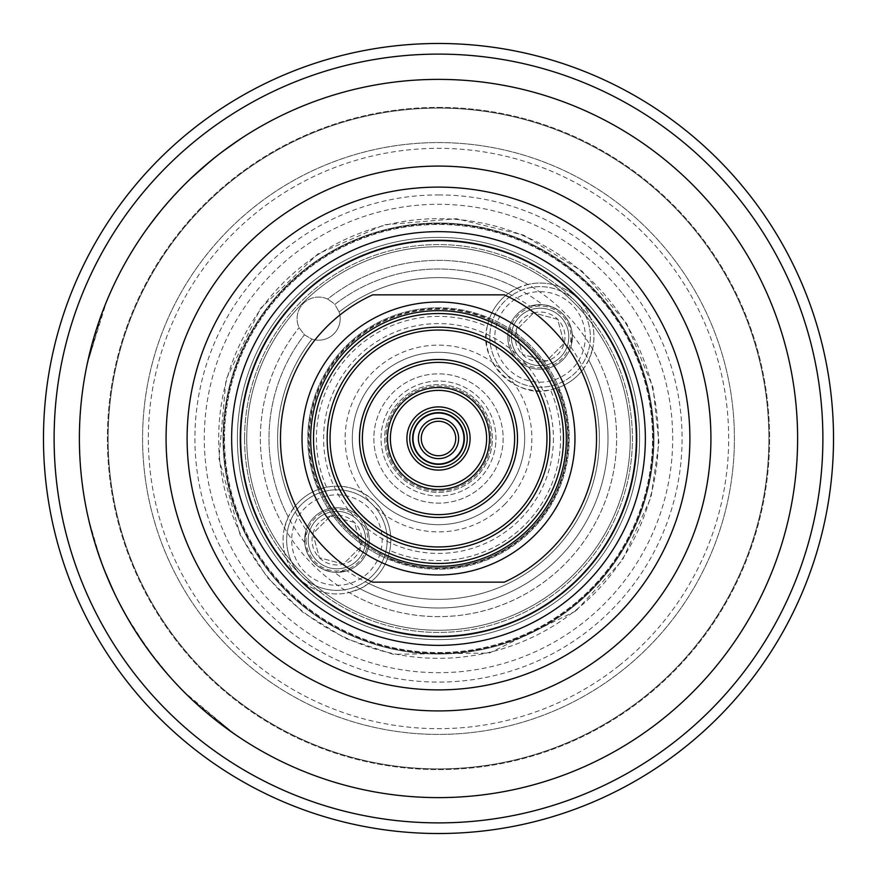 <?xml version="1.0" encoding="UTF-8"?>
<svg xmlns="http://www.w3.org/2000/svg" width="877" height="877" viewBox="0 0 877 877"><rect width="100%" height="100%" fill="white"/><g stroke="black" fill="none" stroke-linecap="round" stroke-linejoin="round"><path stroke-width="0.66" stroke-dasharray="4.38 3.29" d="M372.67 582.153A158.013 158.013 0 0 1 372.67 294.847M566.345 438.5A127.845 127.845 0 0 1 374.578 549.221A127.845 127.845 0 0 1 374.578 327.779A127.845 127.845 0 0 1 566.345 438.5M546.952 438.5A108.452 108.452 0 0 1 384.269 532.427A108.452 108.452 0 0 1 384.269 344.573A108.452 108.452 0 0 1 546.952 438.5M517.507 438.5A79.007 79.007 0 0 1 399.002 506.917A79.007 79.007 0 0 1 399.002 370.083A79.007 79.007 0 0 1 517.507 438.5M455.733 438.5A17.233 17.233 0 0 1 429.883 453.431A17.233 17.233 0 0 1 429.883 423.569A17.233 17.233 0 0 1 455.733 438.5M486.625 438.5A48.125 48.125 0 0 1 414.437 480.179A48.125 48.125 0 0 1 414.437 396.821A48.125 48.125 0 0 1 486.625 438.5M467.233 438.5A28.733 28.733 0 0 1 438.5 467.233A28.733 28.733 0 0 1 409.767 438.5A28.733 28.733 0 0 1 438.5 409.767A28.733 28.733 0 0 1 467.233 438.5A28.733 28.733 0 0 1 438.5 467.233A28.733 28.733 0 0 1 409.767 438.5A28.733 28.733 0 0 1 438.5 409.767A28.733 28.733 0 0 1 467.233 438.5M504.33 294.847A158.013 158.013 0 0 1 504.33 582.153M438.5 231.649A206.851 206.851 0 0 1 617.638 541.931A206.851 206.851 0 0 1 259.362 541.931A206.851 206.851 0 0 1 438.5 231.649M588.544 319.085A191.767 191.767 0 0 1 466.893 628.151A191.767 191.767 0 0 1 260.052 368.263A191.767 191.767 0 0 1 588.544 319.085A191.767 191.767 0 0 0 260.052 368.263A191.767 191.767 0 0 0 466.893 628.151A191.767 191.767 0 0 0 588.544 319.085M224.468 438.5A214.032 214.032 0 0 1 545.516 253.135A214.032 214.032 0 0 1 545.516 623.865A214.032 214.032 0 0 1 224.468 438.5A214.032 214.032 0 0 0 438.5 652.532A214.032 214.032 0 0 0 652.532 438.5A214.032 214.032 0 0 0 438.5 224.468A214.032 214.032 0 0 0 224.468 438.5M645.351 438.5A206.851 206.851 0 0 1 335.069 617.638A206.851 206.851 0 0 1 335.069 259.362A206.851 206.851 0 0 1 645.351 438.5M747.588 192.512A395.034 395.034 0 0 0 70.916 293.817A395.034 395.034 0 0 0 496.996 829.182A395.034 395.034 0 0 0 747.588 192.512M670.039 254.231A295.911 295.911 0 0 0 163.144 330.114A295.911 295.911 0 0 0 482.317 731.155A295.911 295.911 0 0 0 670.039 254.231A295.911 295.911 0 0 1 622.769 670.039A295.911 295.911 0 0 1 206.961 622.769A295.911 295.911 0 0 1 254.231 206.961A295.911 295.911 0 0 1 670.039 254.231A295.911 295.911 0 0 1 622.769 670.039A295.911 295.911 0 0 1 206.961 622.769A295.911 295.911 0 0 1 254.231 206.961A295.911 295.911 0 0 1 670.039 254.231M606.533 304.768A214.755 214.755 0 0 0 238.665 359.844A214.755 214.755 0 0 0 470.302 650.887A214.755 214.755 0 0 0 606.533 304.768A214.755 214.755 0 0 0 238.665 359.844A214.755 214.755 0 0 0 470.302 650.887A214.755 214.755 0 0 0 606.533 304.768M621.749 292.655A234.203 234.203 0 0 0 220.576 352.718A234.203 234.203 0 0 0 473.174 670.116A234.203 234.203 0 0 0 621.749 292.655M595.856 313.264A201.107 201.107 0 0 0 251.37 364.843A201.107 201.107 0 0 0 468.274 637.393A201.107 201.107 0 0 0 595.856 313.264A201.107 201.107 0 0 1 563.736 595.856A201.107 201.107 0 0 1 281.144 563.736A201.107 201.107 0 0 1 313.264 281.144A201.107 201.107 0 0 1 595.856 313.264A201.107 201.107 0 0 1 563.736 595.856A201.107 201.107 0 0 1 281.144 563.736A201.107 201.107 0 0 1 313.264 281.144A201.107 201.107 0 0 1 595.856 313.264M616.257 616.257A251.381 251.381 0 0 1 267.123 622.407A251.381 251.381 0 0 1 248.662 273.712A251.381 251.381 0 0 1 596.492 242.973A251.381 251.381 0 0 1 616.257 616.257A251.381 251.381 0 0 1 267.123 622.407A251.381 251.381 0 0 1 248.662 273.712A251.381 251.381 0 0 1 596.492 242.973A251.381 251.381 0 0 1 616.257 616.257M438.5 223.032A215.468 215.468 0 0 1 625.104 546.239A215.468 215.468 0 0 1 251.896 546.239A215.468 215.468 0 0 1 438.5 223.032A215.468 215.468 0 0 1 625.104 546.239A215.468 215.468 0 0 1 251.896 546.239A215.468 215.468 0 0 1 438.5 223.032M438.5 194.924A243.576 243.576 0 0 1 649.451 560.293A243.576 243.576 0 0 1 227.549 560.293A243.576 243.576 0 0 1 438.5 194.924M438.5 79.379A359.121 359.121 0 0 1 749.506 618.055A359.121 359.121 0 0 1 127.494 618.055A359.121 359.121 0 0 1 438.5 79.379M159.899 665.095L155.678 659.811L159.899 665.106M157.838 662.31L147.489 648.925M147.468 648.903L126.058 615.259L130.443 623.076M139.29 636.834L138.029 634.915M132.975 626.956L141.975 641.087L155.678 659.811M126.639 616.29L135.464 631.21L147.281 648.64L171.19 678.316M171.3 678.217L155.788 659.723L142.096 640.999L129.632 621.431L117.573 599.342L130.18 622.352M162.004 667.43L170.149 677.154L161.894 667.529M160.042 665.04L151.907 654.659M154.933 658.846L154.429 657.98M153.431 656.906L152.795 655.843M150.701 653.299L149.89 651.962M146.306 647.029L144.234 644.354M136.483 632.525L143.817 643.762L136.363 632.602M134.751 629.818L133.83 628.338M132.855 627.033L132.317 626.167M129.5 621.497L125.97 615.095M119.042 602.236L124.962 613.593L118.91 602.302M113.528 286.001L118.143 276.518A358.978 358.978 -156.1 0 0 103.124 310.491L96.108 330.651L86.867 366.246A358.978 358.978 -168.4 0 0 86.79 366.652L86.768 366.739A358.978 358.978 -169.2 0 0 84.97 376.211L84.992 376.101A358.978 358.978 11.1 0 1 87.722 362.234L92.874 341.515L99.254 321.135L106.281 302.499A358.978 358.978 22.3 0 1 106.424 302.17L106.457 302.072A358.978 358.978 23.1 0 1 110.239 293.203L113.396 285.935M113.911 285.189L118.022 276.452A359.121 359.121 -156.1 0 0 102.993 310.436L86.735 366.224A359.121 359.121 -168.4 0 0 86.648 366.619L86.626 366.707A359.121 359.121 -169.2 0 0 84.828 376.189L84.992 376.101M87.722 362.234L106.281 302.499M106.61 575.29L99.123 555.492L93.444 537.513L103.223 566.783L115.939 596.031L107.29 576.934L100 558.013L89.202 521.289L94.08 539.684L101.436 562.398L115.808 596.097L106.479 575.345M107.29 576.934L98.081 552.883M98.06 552.367L96.602 547.906M96.174 546.546L95.757 545.209M95.144 543.74L87.36 513.769M87.503 513.747L92.622 535.102L100.537 559.954A359.121 359.121 160 0 0 101.425 562.398M94.014 539.454L103.091 566.827L115.972 596.108A358.978 358.978 -24.6 0 1 108.408 579.587L107.75 578.403M107.893 578.349L107.213 576.737M106.369 574.709L105.843 573.426M104.527 570.138L100.855 560.403M100.296 558.835L99.123 555.492M98.575 553.88L97.062 549.32M94.65 541.602L94.321 540.484M92.184 533.008L93.444 537.48L92.052 533.041M91.789 531.528L93.302 537.502M128.141 257.827L137.744 242.249A359.121 359.121 -149.6 0 0 120.193 272.221L120.379 272.188A358.978 358.978 28.9 0 1 128.174 258.046L128.009 258.057M172.583 679.653L165.643 671.771A358.978 358.978 136.5 0 0 191.175 698.684L207.082 712.924L236.417 735.189A358.978 358.978 124.2 0 0 236.713 735.397L236.79 735.441A358.978 358.978 123.4 0 0 244.847 740.758L244.749 740.692A358.978 358.978 -56.2 0 1 233.041 732.865L215.906 720.127L199.55 706.391L185.058 692.731A358.978 358.978 -45.1 0 1 184.773 692.446L184.707 692.37A358.978 358.978 -44.2 0 1 177.976 685.452L172.484 679.741M171.98 678.984L165.545 671.87A359.121 359.121 136.5 0 0 191.076 698.783L236.341 735.31A359.121 359.121 124.2 0 0 236.637 735.507L236.713 735.562A359.121 359.121 123.4 0 0 244.76 740.879M233.041 732.865L185.058 692.731M83.063 489.794L80.914 471.618A359.121 359.121 171.9 0 0 85.782 506.007L85.902 505.865A358.978 358.978 -9.5 0 1 83.227 489.936L83.085 489.925M80.355 462.87L79.599 445.845A358.978 358.978 0.4 0 1 79.73 426.332L80.3 414.931A358.978 358.978 5.1 0 1 81.725 398.838L84.115 380.355C79.401 409.329 78.217 438.456 80.574 467.726L80.794 468.592A358.978 358.978 -4.4 0 1 80.355 462.87L80.213 462.881M80.311 462.245L79.928 455.536M79.895 454.724L79.851 453.869M79.818 452.981L79.632 447.237M79.796 424.49L80.289 415.073M80.158 414.974L80.3 414.985A358.978 358.978 -178.1 0 0 79.522 438.533L79.522 438.522A358.978 358.978 1.9 0 1 80.3 414.985L80.147 414.985A359.121 359.121 -178.1 0 0 79.379 438.533L79.851 456.764A359.121 359.121 176.7 0 0 80.092 461.017L80.235 460.973A358.978 358.978 -3.2 0 1 79.982 456.72L79.5 447.818M79.982 456.72L79.763 455.075M79.664 448.618L79.379 438.522A359.121 359.121 1.9 0 1 79.588 426.321L79.73 426.332M145.637 230.914L159.208 212.979L174.337 195.428L190.287 179.16L207.849 163.429A358.978 358.978 -135 0 0 163.199 208.134L146.481 229.719L159.625 212.234L175.027 194.475L190.912 178.382L207.761 163.319L185.913 183.216L164.448 206.424A359.121 359.121 -139.9 0 0 163.517 207.52A359.121 359.121 -140.1 0 0 162.574 208.66L145.516 230.826M244.047 136.746L219.371 154.166L197.347 172.594L218.801 154.604L244.343 136.56L216.444 156.259L191.033 178.261M210.842 160.951L215.172 157.454M216.619 156.314L219.371 154.166M220.73 153.124L228.371 147.457M232.822 144.288L243.225 137.283M125.082 613.527L133.49 628.075M144.979 645.165L140.638 638.84M157.202 661.521L160.853 666.049M149.32 651.194L156.917 661.379M157.027 661.291L159.658 664.81M154.155 657.607L157.18 661.477M143.938 643.674L145.801 646.316M133.49 628.064L154.166 657.618M130.454 623.087L133.194 627.592M133.315 627.515L134.861 629.993M117.967 600.12L118.307 601.107M118.428 601.041L118.713 601.6M129.127 620.576L127.899 618.471M159.515 664.623L159.088 663.878M111.543 290.309L111.631 289.761M111.763 289.827L112.113 288.697M112.245 288.763L112.399 288.094M112.53 288.149L113.166 286.768M87.316 512.87L88.763 520.061M88.906 520.028L88.478 518.833M88.621 518.811L88.237 517.748M88.38 517.715L88.007 516.739M88.149 516.706L87.81 515.829M87.941 515.797L87.634 515.04M87.777 515.007L87.623 514.306M101.568 562.343L102.291 564.711M102.423 564.656L103.113 566.893M103.256 566.838L103.946 569.03M104.078 568.976L105.514 572.988M105.646 572.933L106.26 574.819M106.391 574.764L106.983 576.562M107.115 576.507L107.674 578.217M107.805 578.162L108.342 579.785M108.474 579.73L108.967 581.232M109.099 581.177L110.173 583.983M110.305 583.929L110.721 585.211M110.853 585.156L111.236 586.362M111.368 586.296L111.73 587.458M111.861 587.404L112.201 588.478M112.333 588.423L112.629 589.421M112.76 589.355L113.045 590.309M113.177 590.254L113.429 591.12M113.561 591.065L113.769 591.854M113.9 591.789L114.098 592.545M114.229 592.479L114.383 593.148M114.514 593.093L114.657 593.718M114.788 593.652L114.887 594.2M115.238 594.584L115.457 595.373M93.192 536.603L92.962 535.781M92.743 535.003L92.403 534.345M92.545 534.312L92.359 533.611M129.39 255.974L129.73 255.13M130.399 254.275L130.574 253.705M130.706 253.771L130.903 253.157M131.024 253.234L131.254 252.587M131.375 252.664L131.627 251.973M131.747 252.05L131.999 251.359M132.12 251.436L132.515 250.789M132.964 250.055L133.293 249.254M133.414 249.331L134.269 247.698M134.389 247.774L135.321 246.02M135.442 246.108L136.472 244.212M136.593 244.288L137.864 242.337A358.978 358.978 -149.6 0 0 120.324 272.287L120.193 272.221M174.644 681.9L174.084 681.506M174.194 681.407L173.602 680.969M173.701 680.881L173.164 680.278M83.008 488.357L82.756 487.579M82.833 487.152L82.559 486.198M82.701 486.176L82.482 485.617M82.624 485.606L82.405 485.047M82.548 485.025L82.328 484.422M82.471 484.4L82.164 483.084M82.306 483.063L82.065 482.328M82.208 482.306L82.12 481.55M82.021 480.749L81.769 479.872M81.912 479.862L81.572 478.097M81.714 478.075L81.353 476.09M81.495 476.068L81.133 473.942M81.276 473.931L81.057 471.607A358.978 358.978 171.9 0 0 85.924 505.985L85.782 506.007M81.901 397.292L81.835 396.568M82.032 396.141L82.01 395.143M82.153 395.154L82.076 394.562M82.219 394.584L82.153 393.937M82.295 393.959L82.241 393.269M82.383 393.291L82.339 392.512M82.482 392.534L82.438 391.756M82.581 391.778L82.69 390.934M83.085 388.04L83.271 385.759M83.414 385.781L83.666 383.183M83.808 383.205L84.258 380.377C79.522 409.34 78.338 438.456 80.717 467.715L80.574 467.726M80.717 467.715L80.794 468.592M79.643 447.763L79.401 442.523M79.544 442.523L79.434 444.771M79.577 444.771L79.456 445.801M79.599 445.801L79.478 446.788M79.621 446.788L79.5 447.687M79.643 447.687L79.522 448.498M79.664 448.498L79.544 449.309M79.686 449.298L79.566 450.022M79.708 450.022L79.73 450.723L79.566 450.109M79.73 450.69L79.61 451.282M79.752 451.271L79.654 452.4M79.807 452.85L79.708 453.705M79.862 454.056L79.752 454.692M79.993 456.753A358.978 358.978 176.7 0 0 80.235 461.017M79.862 454.001L79.807 452.828M79.796 452.389L79.61 451.359M79.752 451.359L79.73 450.723M79.708 450.098L79.686 449.386M190.89 178.601L191.263 178.031M146.481 229.719L145.692 230.585M191.131 178.371L190.495 178.974M191.274 178.031L192.732 176.661M192.83 176.759L191.329 178.184M314.076 517.222A32.317 32.317 0 0 0 328.557 571.289A32.317 32.317 0 0 0 368.143 531.714A32.317 32.317 0 0 0 314.076 517.222A32.317 32.317 0 0 0 328.557 571.289A32.317 32.317 0 0 0 368.143 531.714A32.317 32.317 0 0 0 314.076 517.222M306.04 540.079A30.881 30.881 0 0 0 352.368 566.816A30.881 30.881 0 0 0 352.368 513.33A30.881 30.881 0 0 0 306.04 540.079A30.881 30.881 0 0 1 352.368 513.33A30.881 30.881 0 0 1 352.368 566.816A30.881 30.881 0 0 1 306.04 540.079M517.222 314.076A32.317 32.317 0 0 0 531.714 368.143A32.317 32.317 0 0 0 571.289 328.557A32.317 32.317 0 0 0 517.222 314.076A32.317 32.317 0 0 0 531.714 368.143A32.317 32.317 0 0 0 571.289 328.557A32.317 32.317 0 0 0 517.222 314.076M509.186 336.921A30.881 30.881 0 0 0 555.514 363.67A30.881 30.881 0 0 0 555.514 310.184A30.881 30.881 0 0 0 509.186 336.921A30.881 30.881 0 0 1 555.514 310.184A30.881 30.881 0 0 1 555.514 363.67A30.881 30.881 0 0 1 509.186 336.921M463.637 438.5A25.137 25.137 0 0 0 425.926 416.728A25.137 25.137 0 0 0 425.926 460.272A25.137 25.137 0 0 0 463.637 438.5A25.137 25.137 0 0 1 425.926 460.272A25.137 25.137 0 0 1 425.926 416.728A25.137 25.137 0 0 1 463.637 438.5M490.934 438.5A52.434 52.434 0 0 1 412.289 483.907A52.434 52.434 0 0 1 412.289 393.093A52.434 52.434 0 0 1 490.934 438.5A52.434 52.434 0 0 1 412.289 483.907A52.434 52.434 0 0 1 412.289 393.093A52.434 52.434 0 0 1 490.934 438.5M553.42 438.5A114.92 114.92 0 0 1 381.046 538.018A114.92 114.92 0 0 1 381.046 338.982A114.92 114.92 0 0 1 553.42 438.5M387.711 558.035L387.908 557.476A129.281 129.281 0 0 1 319.524 489.092L326.54 487.217A122.1 122.1 0 0 1 487.217 326.54L489.092 319.524A129.281 129.281 0 0 1 557.476 387.908L550.46 389.783A122.1 122.1 0 0 1 389.783 550.46L387.908 557.476A129.281 129.281 0 0 0 567.781 438.5A129.281 129.281 0 0 1 373.854 550.46A129.281 129.281 0 0 1 373.854 326.54A129.281 129.281 0 0 1 567.781 438.5A129.281 129.281 0 0 0 557.476 387.908L558.035 387.711A129.873 129.873 0 0 1 387.711 558.035A53.87 53.87 0 0 1 387.426 558.824A130.717 130.717 0 0 0 558.824 387.426A130.717 130.717 0 0 0 438.5 307.783A130.717 130.717 0 0 1 551.71 503.858A130.717 130.717 0 0 1 325.29 503.858A130.717 130.717 0 0 1 438.5 307.783A130.717 130.717 0 0 0 387.426 558.824A53.87 53.87 0 0 1 368.8 583.501A160.886 160.886 0 0 0 583.501 368.8A53.87 53.87 0 0 1 558.035 387.711M318.965 489.289A129.873 129.873 0 0 1 489.289 318.965L489.092 319.524A129.281 129.281 0 0 0 319.524 489.092L318.965 489.289A53.87 53.87 0 0 0 293.499 508.2A160.886 160.886 0 0 1 311.971 339.136A21.552 21.552 0 0 0 339.136 311.971A21.552 21.552 0 0 1 311.971 339.136L304.407 334.817L299.068 327.658A21.552 21.552 0 0 1 327.658 299.068A178.119 178.119 0 0 1 527.921 284.444A53.87 53.87 0 0 1 592.556 349.079A178.119 178.119 0 0 1 349.079 592.556A53.87 53.87 0 0 1 284.444 527.921A178.119 178.119 0 0 1 299.068 327.658A178.119 178.119 0 0 0 398.947 612.179A178.119 178.119 0 0 0 612.179 398.947A178.119 178.119 0 0 0 327.658 299.068A21.552 21.552 0 0 0 299.068 327.658L304.407 334.817L311.971 339.136A160.886 160.886 0 0 0 306.205 530.048L304.703 542.567C307.399 559.69 317.31 569.601 334.433 572.297L346.952 570.795A32.317 32.317 0 0 1 306.205 530.048M489.289 318.965A53.87 53.87 0 0 1 508.2 293.499A160.886 160.886 0 0 0 339.136 311.971A160.886 160.886 0 0 1 530.048 306.205A32.317 32.317 0 0 1 570.795 346.952L572.297 334.433C569.601 317.31 559.69 307.399 542.567 304.703L530.048 306.205M570.795 346.952A160.886 160.886 0 0 1 346.952 570.795M499.441 499.441A86.187 86.187 0 0 1 355.251 460.809A86.187 86.187 0 0 1 460.809 355.251A86.187 86.187 0 0 1 499.441 499.441A86.187 86.187 0 0 0 460.809 355.251A86.187 86.187 0 0 0 355.251 460.809A86.187 86.187 0 0 0 499.441 499.441M504.527 504.527A93.368 93.368 0 0 0 462.661 348.312A93.368 93.368 0 0 0 348.312 462.661A93.368 93.368 0 0 0 504.527 504.527M400.405 476.595A53.87 53.87 0 0 1 424.556 386.472A53.87 53.87 0 0 1 490.528 452.444A53.87 53.87 0 0 1 400.405 476.595A53.87 53.87 0 0 1 424.556 386.472A53.87 53.87 0 0 1 490.528 452.444A53.87 53.87 0 0 1 400.405 476.595M397.873 479.127A57.454 57.454 0 0 1 423.624 382.997A57.454 57.454 0 0 1 494.003 453.376A57.454 57.454 0 0 1 397.873 479.127A57.454 57.454 0 0 1 423.624 382.997A57.454 57.454 0 0 1 494.003 453.376A57.454 57.454 0 0 1 397.873 479.127M392.786 484.214A64.646 64.646 0 0 1 421.771 376.058A64.646 64.646 0 0 1 500.942 455.229A64.646 64.646 0 0 1 392.786 484.214A64.646 64.646 0 0 1 421.771 376.058A64.646 64.646 0 0 1 500.942 455.229A64.646 64.646 0 0 1 392.786 484.214M508.2 293.499L516.981 288.259A169.502 169.502 0 0 0 334.817 304.407L339.136 311.971L334.817 304.407A169.502 169.502 0 0 1 542.567 304.703M572.297 334.433A169.502 169.502 0 0 1 334.433 572.297M304.703 542.567A169.502 169.502 0 0 1 304.407 334.817A169.502 169.502 0 0 0 288.259 516.981L293.499 508.2M333.874 303.409L327.658 299.068L333.874 303.409M284.444 527.921L288.259 516.981M592.556 349.079L588.741 360.019A169.502 169.502 0 0 1 360.019 588.741L349.079 592.556M516.981 288.259L527.921 284.444M368.8 583.501L360.019 588.741M588.741 360.019L583.501 368.8M326.54 487.217C344.025 483.731 360.184 488.653 375.016 501.984C388.347 516.816 393.269 532.975 389.783 550.46A122.1 122.1 0 0 0 550.46 389.783C516.827 399.956 477.044 360.173 487.217 326.54A122.1 122.1 0 0 0 326.54 487.217M578.162 298.838A53.87 53.87 0 0 0 488.04 322.988A53.87 53.87 0 0 0 554.012 388.96A53.87 53.87 0 0 0 578.162 298.838M491.515 323.909A50.274 50.274 0 0 1 575.63 301.37A50.274 50.274 0 0 1 553.091 385.485A50.274 50.274 0 0 1 491.515 323.909A50.274 50.274 0 0 1 553.091 288.358A50.274 50.274 0 0 1 588.642 349.934A50.274 50.274 0 0 1 527.066 385.485A50.274 50.274 0 0 1 491.515 323.909M375.016 501.984A53.87 53.87 0 0 0 284.893 526.134A53.87 53.87 0 0 0 350.866 592.107A53.87 53.87 0 0 0 375.016 501.984M288.358 527.066A50.274 50.274 0 0 1 372.473 504.527A50.274 50.274 0 0 1 349.934 588.642A50.274 50.274 0 0 1 288.358 527.066A50.274 50.274 0 0 1 349.934 491.515A50.274 50.274 0 0 1 385.485 553.091A50.274 50.274 0 0 1 323.909 588.642A50.274 50.274 0 0 1 288.358 527.066A50.274 50.274 0 0 1 349.934 491.515A50.274 50.274 0 0 1 385.485 553.091A50.274 50.274 0 0 1 323.909 588.642A50.274 50.274 0 0 1 288.358 527.066M309.175 532.635A28.733 28.733 0 0 0 344.365 567.825A28.733 28.733 0 0 0 357.246 519.754A28.733 28.733 0 0 0 309.175 532.635A28.733 28.733 0 0 1 357.246 519.754A28.733 28.733 0 0 1 344.365 567.825A28.733 28.733 0 0 1 309.175 532.635M330.486 516.038A24.885 24.885 0 0 1 360.962 546.514A24.885 24.885 0 0 1 319.327 557.673A24.885 24.885 0 0 1 330.486 516.038L354.516 522.473L360.962 546.514L343.367 564.108L319.327 557.673L312.881 533.633L330.486 516.038L312.881 533.633L319.327 557.673L343.367 564.119L360.962 546.514L354.527 522.473L330.486 516.038M512.321 329.489A28.733 28.733 0 0 0 547.511 364.679A28.733 28.733 0 0 0 560.392 316.608A28.733 28.733 0 0 0 512.321 329.489A28.733 28.733 0 0 1 560.392 316.608A28.733 28.733 0 0 1 547.511 364.679A28.733 28.733 0 0 1 512.321 329.489M533.633 312.881A24.885 24.885 0 0 1 564.119 343.367A24.885 24.885 0 0 1 522.484 354.527A24.885 24.885 0 0 1 533.633 312.892L557.673 319.327L564.119 343.367L546.514 360.962L522.484 354.527L516.038 330.486L533.633 312.881L516.038 330.486L522.473 354.527L546.514 360.962L564.119 343.367L557.673 319.327L533.633 312.881M438.5 240.989A197.511 197.511 0 0 1 609.548 537.261A197.511 197.511 0 0 1 267.452 537.261A197.511 197.511 0 0 1 438.5 240.989A197.511 197.511 0 0 0 267.452 537.261A197.511 197.511 0 0 0 609.548 537.261A197.511 197.511 0 0 0 438.5 240.989M244.573 438.5A193.927 193.927 0 0 1 535.463 270.555A193.927 193.927 0 0 1 535.463 606.446A193.927 193.927 0 0 1 244.573 438.5A193.927 193.927 0 0 1 535.463 270.555A193.927 193.927 0 0 1 535.463 606.446A193.927 193.927 0 0 1 244.573 438.5M438.5 107.389A331.111 331.111 0 0 1 725.246 604.056A331.111 331.111 0 0 1 151.754 604.056A331.111 331.111 0 0 1 438.5 107.389A331.111 331.111 0 0 1 725.246 604.056A331.111 331.111 0 0 1 151.754 604.056A331.111 331.111 0 0 1 438.5 107.389M695.483 646.141A330.388 330.388 0 0 1 130.18 557.235A330.388 330.388 0 0 1 489.837 112.124A330.388 330.388 0 0 1 695.483 646.141A330.388 330.388 0 0 1 130.18 557.235A330.388 330.388 0 0 1 489.837 112.124A330.388 330.388 0 0 1 695.483 646.141M610.502 301.611A219.831 219.831 0 0 0 301.611 266.498A219.831 219.831 0 0 0 266.498 575.389A219.831 219.831 0 0 0 575.389 610.502A219.831 219.831 0 0 0 610.502 301.611M572.232 606.533A214.755 214.755 0 0 0 517.156 238.665A214.755 214.755 0 0 0 226.113 470.302A214.755 214.755 0 0 0 572.232 606.533M619.195 665.544A290.166 290.166 0 0 0 544.781 168.494A290.166 290.166 0 0 0 151.535 481.462A290.166 290.166 0 0 0 619.195 665.544M593.049 315.501A197.511 197.511 0 0 0 315.501 283.951A197.511 197.511 0 0 0 283.951 561.499A197.511 197.511 0 0 0 561.499 593.049A197.511 197.511 0 0 0 593.049 315.501M325.214 583.786A45.253 45.253 0 0 1 304.933 508.079A45.253 45.253 0 0 1 380.629 528.36A45.253 45.253 0 0 1 325.214 583.786M528.36 380.629A45.253 45.253 0 0 1 508.079 304.933A45.253 45.253 0 0 1 583.786 325.214A45.253 45.253 0 0 1 528.36 380.629M575.805 611.028L489.278 653.069L393.093 654.275L345.538 638.445L302.795 612.289L267.057 577.165L240.177 534.86L218.921 458.528L226.003 379.631L260.535 308.331L318.033 253.815L384.356 224.753L456.511 218.735L523.547 235.069L582.24 271.289L626.869 323.898L653.069 387.722L658.956 442.677L650.997 497.369L622.407 560.151L575.805 611.028"/><path stroke-width="1.32" d="M372.67 582.153A158.013 158.013 0 0 1 372.67 294.847L504.33 294.847A158.013 158.013 0 0 1 504.33 582.153L372.67 582.153L504.33 582.153M504.33 294.847L372.67 294.847M574.961 438.5A136.461 136.461 0 0 1 370.269 556.687A136.461 136.461 0 0 1 370.269 320.313A136.461 136.461 0 0 1 574.961 438.5M566.345 438.5A127.845 127.845 0 0 0 438.5 310.655A127.845 127.845 0 0 0 310.655 438.5A127.845 127.845 0 0 0 438.5 566.345A127.845 127.845 0 0 0 566.345 438.5A127.845 127.845 0 0 0 438.5 310.655A127.845 127.845 0 0 0 310.655 438.5A127.845 127.845 0 0 0 438.5 566.345A127.845 127.845 0 0 0 566.345 438.5M438.5 330.048A108.452 108.452 0 0 1 546.952 438.5A108.452 108.452 0 0 1 438.5 546.952A108.452 108.452 0 0 1 330.048 438.5A108.452 108.452 0 0 1 438.5 330.048A108.452 108.452 0 0 1 546.952 438.5A108.452 108.452 0 0 1 438.5 546.952A108.452 108.452 0 0 1 330.048 438.5A108.452 108.452 0 0 1 438.5 330.048M517.507 438.5A79.007 79.007 0 0 0 438.5 359.493A79.007 79.007 0 0 0 359.493 438.5A79.007 79.007 0 0 0 438.5 517.507A79.007 79.007 0 0 0 517.507 438.5A79.007 79.007 0 0 0 438.5 359.493A79.007 79.007 0 0 0 359.493 438.5A79.007 79.007 0 0 0 438.5 517.507A79.007 79.007 0 0 0 517.507 438.5M438.5 390.375A48.125 48.125 0 0 1 486.625 438.5A48.125 48.125 0 0 1 438.5 486.625A48.125 48.125 0 0 1 390.375 438.5A48.125 48.125 0 0 1 438.5 390.375A48.125 48.125 0 0 1 486.625 438.5A48.125 48.125 0 0 1 438.5 486.625A48.125 48.125 0 0 1 390.375 438.5A48.125 48.125 0 0 1 438.5 390.375M438.5 409.767A28.733 28.733 0 0 0 409.767 438.5A28.733 28.733 0 0 0 438.5 467.233A28.733 28.733 0 0 0 467.233 438.5A28.733 28.733 0 0 0 438.5 409.767M438.5 421.267A17.233 17.233 0 0 1 455.733 438.5A17.233 17.233 0 0 1 438.5 455.733A17.233 17.233 0 0 1 421.267 438.5A17.233 17.233 0 0 1 438.5 421.267A17.233 17.233 0 0 1 455.733 438.5A17.233 17.233 0 0 1 438.5 455.733A17.233 17.233 0 0 1 421.267 438.5A17.233 17.233 0 0 1 438.5 421.267M438.5 231.649A206.851 206.851 0 0 0 259.362 541.931A206.851 206.851 0 0 0 617.638 541.931A206.851 206.851 0 0 0 438.5 231.649M438.5 240.265A198.235 198.235 0 0 1 610.173 537.612A198.235 198.235 0 0 1 266.827 537.612A198.235 198.235 0 0 1 438.5 240.265M616.257 616.257A251.381 251.381 0 0 0 503.562 195.681A251.381 251.381 0 0 0 195.681 503.562A251.381 251.381 0 0 0 616.257 616.257M684.488 747.588A395.034 395.034 0 0 0 747.588 192.512A395.034 395.034 0 0 0 192.512 129.412A395.034 395.034 0 0 0 129.412 684.488A395.034 395.034 0 0 0 684.488 747.588A395.034 395.034 0 0 0 747.588 192.512A395.034 395.034 0 0 0 192.512 129.412A395.034 395.034 0 0 0 129.412 684.488A395.034 395.034 0 0 0 684.488 747.588M717.824 664.207A359.121 359.121 0 0 1 114.448 593.28A359.121 359.121 0 0 1 438.5 79.379A359.121 359.121 0 0 1 717.824 664.207M158.978 663.966L157.717 662.398M151.787 654.746L146.185 647.116M140.517 638.927L139.169 636.91M137.908 634.992L133.71 628.414M127.779 618.548L126.518 616.356M171.136 678.261L170.149 677.154M160.743 666.136L159.921 665.139M155.667 659.8L154.933 658.846M154.319 658.068L153.431 656.906M152.686 655.93L150.701 653.299M149.781 652.049L149.211 651.282M145.681 646.404L144.869 645.253M144.234 644.354L143.817 643.762M132.317 626.167L131.331 624.545M131.035 624.051L130.651 623.426M130.585 623.317L130.059 622.429M129.5 621.497L129.007 620.642M125.839 615.172L124.962 613.593M118.581 601.655L117.836 600.186M113.034 286.702L113.78 285.124M84.85 376.08A359.121 359.121 11.1 0 1 87.579 362.201M106.325 302.017A359.121 359.121 23.1 0 1 110.107 293.148M107.948 578.864L107.663 578.184M96.919 549.364L95.144 543.74M95.615 545.253L94.519 541.646M94.179 540.528L93.872 539.498M93.313 537.546L93.05 536.647M92.819 535.825L92.6 535.036M87.481 514.339L87.174 512.902M115.841 596.174A359.121 359.121 -24.6 0 1 108.277 579.642M106.698 575.882L106.238 574.764M105.711 573.481L104.396 570.193M100.723 560.447A359.121 359.121 -19.7 0 1 100.164 558.89M98.991 555.536L98.432 553.924M96.47 547.95L96.031 546.579M92.217 533.654L91.646 531.561M132.394 250.712L132.844 249.978M120.248 272.122A359.121 359.121 28.9 0 1 128.053 257.97M173.054 680.377L171.881 679.083M244.672 740.813A359.121 359.121 -56.2 0 1 232.953 732.975M184.598 692.468A359.121 359.121 -44.2 0 1 177.867 685.562M81.978 481.572L81.879 480.771M85.76 505.897A359.121 359.121 -9.5 0 1 83.085 489.958M82.548 390.912L82.942 388.018M80.64 468.603A359.121 359.121 -4.4 0 1 80.213 462.881L80.169 462.256M79.785 455.536L79.752 454.735M79.708 453.88L79.675 452.981M79.489 447.237A359.121 359.121 -1.3 0 1 79.456 445.845A359.121 359.121 0.4 0 1 79.588 426.321A359.121 359.121 2.1 0 1 79.654 424.49M80.147 415.018L80.158 414.92A359.121 359.121 5.1 0 1 81.583 398.827M80.081 460.984A359.121 359.121 -3.2 0 1 79.84 456.731M79.544 449.386L79.522 448.629M79.588 426.321A359.121 359.121 1.9 0 1 80.158 414.974M145.472 230.892L146.371 229.631M191.219 178.075L210.754 160.842M215.084 157.345L216.52 156.205M219.283 154.045A359.121 359.121 52.5 0 1 220.642 153.015M228.283 147.336L232.745 144.168M243.148 137.163L243.97 136.626M438.5 313.527A124.972 124.972 0 0 1 546.733 500.986A124.972 124.972 0 0 1 330.267 500.986A124.972 124.972 0 0 1 438.5 313.527M438.5 327.176A111.324 111.324 0 0 0 342.085 494.168A111.324 111.324 0 0 0 534.915 494.168A111.324 111.324 0 0 0 438.5 327.176M438.5 362.365A76.135 76.135 0 0 1 504.428 476.562A76.135 76.135 0 0 1 372.572 476.562A76.135 76.135 0 0 1 438.5 362.365M438.5 387.502A50.998 50.998 0 0 0 394.332 463.999A50.998 50.998 0 0 0 482.668 463.999A50.998 50.998 0 0 0 438.5 387.502M438.5 412.639A25.861 25.861 0 0 1 460.896 451.425A25.861 25.861 0 0 1 416.104 451.425A25.861 25.861 0 0 1 438.5 412.639M438.5 406.895A31.605 31.605 0 0 0 411.127 454.297A31.605 31.605 0 0 0 465.873 454.297A31.605 31.605 0 0 0 438.5 406.895M438.5 418.395A20.105 20.105 0 0 0 421.081 448.553A20.105 20.105 0 0 0 455.919 448.553A20.105 20.105 0 0 0 438.5 418.395M739.256 199.134A384.378 384.378 0 0 1 677.866 739.256A384.378 384.378 0 0 1 137.744 677.866A384.378 384.378 0 0 1 199.134 137.744A384.378 384.378 0 0 1 739.256 199.134M609.712 226.606A272.418 272.418 0 0 0 226.606 267.288A272.418 272.418 0 0 0 267.288 650.394A272.418 272.418 0 0 0 650.394 609.712A272.418 272.418 0 0 0 609.712 226.606"/></g></svg>
